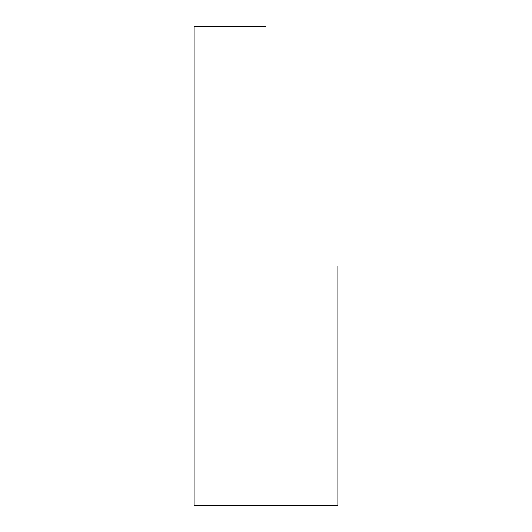 <?xml version="1.0" encoding="UTF-8"?>
<svg xmlns="http://www.w3.org/2000/svg" width="532" height="532" viewBox="0 0 532 532"><rect width="100%" height="100%" fill="white"/><g stroke="black" fill="none" stroke-linecap="round" stroke-linejoin="round"><path stroke-width="0.8" d="M194.18 505.4L194.18 26.6L266 26.6L266 266L337.82 266L337.82 505.4L194.18 505.4"/></g></svg>
